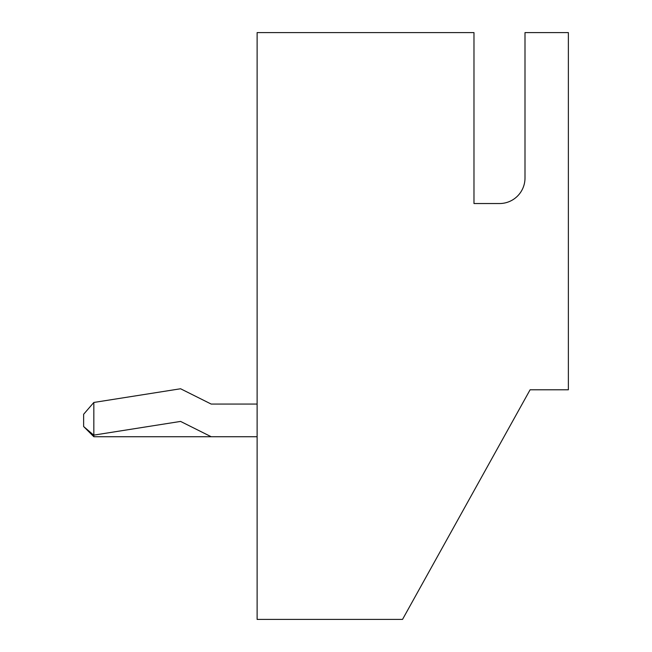 <?xml version="1.0" encoding="UTF-8"?>
<svg xmlns="http://www.w3.org/2000/svg" width="652" height="652" viewBox="0 0 652 652"><rect width="100%" height="100%" fill="white"/><g stroke="black" fill="none" stroke-linecap="round" stroke-linejoin="round"><path stroke-width="0.98" d="M530.1 389.782L568.373 389.782L568.373 32.6L524.999 32.6L524.999 178.02A25.509 25.509 0 0 1 499.489 203.538L473.98 203.538L473.98 32.6L257.116 32.6L257.116 619.4L402.537 619.4L530.1 389.782M473.98 42.804L473.98 203.538M499.489 203.538A25.509 25.509 0 0 0 524.999 178.02M257.116 436.726L93.831 436.726L93.831 402.455L180.58 388.763L211.191 404.069L257.116 404.069M211.191 436.726L180.58 421.42L93.709 435.137L83.627 426.522L93.831 436.726M83.627 426.522L83.627 414.273L93.831 402.455"/></g></svg>
